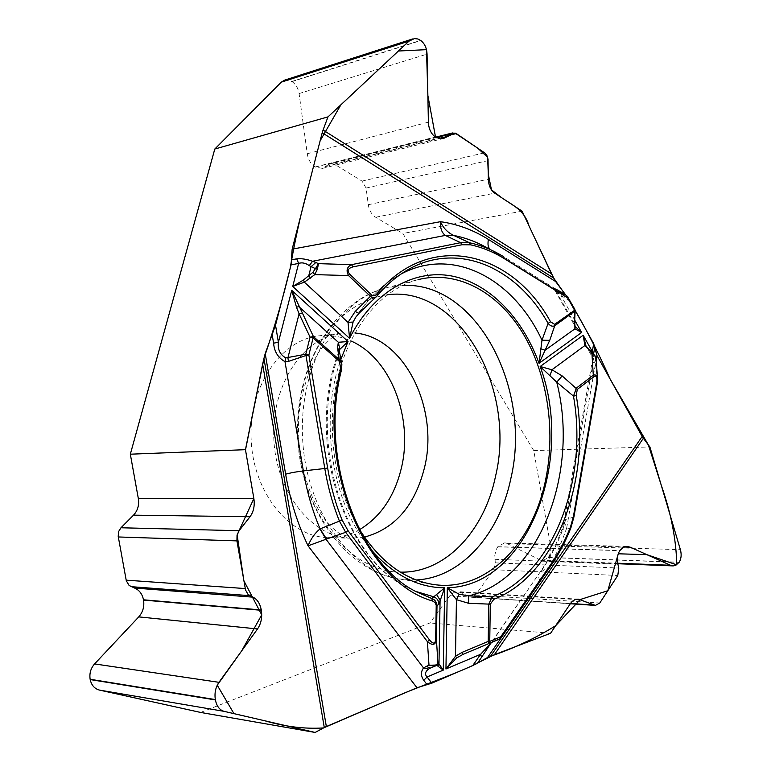 <?xml version="1.0" encoding="UTF-8"?>
<svg xmlns="http://www.w3.org/2000/svg" width="771" height="771" viewBox="0 0 771 771"><rect width="100%" height="100%" fill="white"/><g stroke="black" fill="none" stroke-linecap="round" stroke-linejoin="round"><path stroke-width="0.58" stroke-dasharray="3.85 2.89" d="M200.585 712.433L429.91 622.968L450.264 595.145L455.015 591.858L459.776 592.234L470.185 596.927L570.473 603.5M550.581 633.27L429.91 622.968M570.299 603.751L471.486 597.265L475.524 595.039L493.71 569.711L495.281 562.849L494.789 555.419L496.052 549.896L497.835 546.687L504.465 542.929L507.173 543.622L540.567 560.209L542.726 560.777L548.316 557.52L549.578 555.274L550.716 551.13L550.745 546.687L533.763 450.611L649.895 446.958M533.763 450.611L402.867 233.488L375.67 217.249C371.68 214.637 369.222 210.464 368.287 204.72L366.08 188.057L488.13 160.609M522.102 211.177L402.867 233.488M569.904 301.027L574.838 309.884L569.904 301.027L560.931 295.466L555.053 290.715M359.585 529.629C349.62 535.228 339.057 537.888 327.906 537.599C289.51 536.982 253.225 492.765 251.153 439.643C248.628 386.55 280.962 339.539 319.175 335.819C330.007 334.653 340.541 336.339 350.766 340.888M284.499 80.184L291.824 81.475L420.6 40.391M366.08 188.057L362.004 181.089L334.306 164.088L330.451 163.365L322.442 168.396L315.156 166.96C310.877 164.127 308.236 159.732 307.253 153.757L299.09 93.57C298.232 88.289 295.881 84.299 292.036 81.61L291.824 81.475M471.486 597.265L470.185 596.927M416.186 579.965L398.771 578.934C349.774 571.253 305.47 509.506 302.531 437.012C299.196 364.529 338.006 299.437 386.165 287.853L418.161 279.622C382.744 288.691 350.892 325.256 338.19 375.747C325.574 426.238 333.804 486.395 358.64 528.068M401.055 274.033L393.875 278.206C379.419 287.419 366.765 300.353 355.894 316.997L358.929 313.103L376.923 295.968M554.715 289.906L555.496 290.966L567.976 296.999M555.081 290.754L575.06 326.384L574.222 323.088L574.887 324.687M490.876 249.871L504.417 258.449L491.879 250.662L503.81 256.83L567.128 296.16L553.405 288.836M339.018 351.181L339.481 351.788L338.228 355.778L338.97 351.345M339.009 351.239L339.269 350.506M338.912 351.48C305.316 436.974 342.093 557.019 407.261 587.415C344.492 557.886 307.629 441.253 338.228 355.778L341.225 370.032C318.809 457.001 357.474 563.601 417.256 592.195L407.261 587.415L415.858 591.444M341.852 364.625L341.524 369.762M403.416 272.481L393.875 278.206C380.768 286.581 369.126 298.213 358.929 313.103L358.891 313.431M561.095 293.857L560.931 295.466L574.964 320.553M567.745 297.057L574.453 309.094L574.222 323.088L555.207 289.771M541.425 579.503C551.805 564.035 560.228 546.841 566.685 527.942L561.963 529.33L562.647 529.947L570.617 528.193C565.133 542.042 558.426 554.725 550.513 566.232L500.755 638.263L494.134 640.47L490.838 643.207M550.706 566.068L540.644 572.053C549.405 559.361 556.739 545.328 562.647 529.947L565.712 519.49L564.073 521.524L561.972 529.359C555.939 545.454 548.441 560.025 539.478 573.036L491.667 642.397M564.054 521.582L566.685 527.942L596.224 359.469L595.549 362.254L596.956 383.968L573.72 517.081L570.868 527.913M593.757 352.954L593.053 356.761M592.697 358.66L593.082 362.543L592.436 356.886L595 356.057L595.549 362.254L594.345 362.582L593.005 356.616L589.362 350.111L585.97 345.851M499.897 638.947L491.802 642.33L494.134 640.47M594.345 362.582L593.082 362.543L565.5 519.567L562.608 529.918M592.292 352.636L592.08 356.742L586.047 345.967M597.506 380.508L597.159 383.785M595.366 356.269L589.352 349.851M435.538 137.122L443.132 138.597L322.442 168.396M553.713 278.1L555.621 281.511M565.316 294.734L567.042 296.719M490.558 656.246L487.532 657.538M477.586 662.973L476.285 663.841M431.355 584.129L398.771 578.934C345.524 570.309 300.574 508.494 297.693 437.273C294.406 366.061 333.853 300.806 386.165 287.853L402.452 285.453M400.332 572.13C350.14 572.265 301.037 511.954 297.857 437.957C296.556 396.506 308.467 356.414 329.583 328.995C346.15 309.663 366.264 297.972 387.389 294.744M364.442 537.098L350.93 538.254C312.409 537.647 275.931 492.65 273.811 438.583C271.247 384.527 303.707 336.734 342.035 333.024L354.901 332.995M372.075 550.706C332.715 506.566 318.423 421.978 340.811 359.411M502.451 256.001L489.691 249.341M540.298 581.132C538.245 577.73 537.965 575.031 539.478 573.036L490.626 643.438M491.474 642.6L462.957 654.415M573.923 516.956L565.712 519.49M436.839 665.363L430.334 668.091M307.253 153.757L428.387 122.165M315.156 166.96L435.355 136.997M315.349 167.076L435.548 137.122M326.133 166.459L438.757 138.568M328.465 164.416L436.309 137.595M334.306 164.088L456.596 133.778M362.004 181.089L484.593 152.822M368.287 204.72L488.351 179.2M375.67 217.249L494.731 193.145M292.036 81.61L420.821 40.545M299.09 93.57L427.057 54.143M507.173 543.622L623.912 547.015M497.835 546.687L619.884 550.494M497.719 546.851L619.768 550.677M494.866 559.303L617.908 564.17M495.281 562.849L618.805 568.034M493.71 569.711L617.783 575.484M475.524 595.039L599.79 602.989M459.776 592.234L575.667 599.52M449.821 595.713L570.386 603.626M550.61 545.81L680.388 549.656M548.432 557.346L679.261 562.184M548.316 557.52L679.145 562.377M540.567 560.209L617.716 563.216M327.906 537.599L350.93 538.254C345.475 537.83 338.961 534.024 331.376 526.844C318.558 514.479 308.439 492.515 301.008 460.952C298.685 445.349 297.991 429.688 298.917 413.95C302.213 390.29 308.66 369.887 318.259 352.733C327.492 340.252 335.414 333.689 342.035 333.024L319.175 335.819M341.939 364.866L341.553 363.083M555.062 290.802L554.214 289.588M564.006 521.842L593.236 355.672M592.109 356.761L592.648 359.084M499.993 638.899L491.831 642.32M435.615 137.171L330.451 163.365M626.987 546.427L504.465 542.929M578.491 599.192L457.338 591.617M617.812 563.726L542.726 560.777"/><path stroke-width="1.16" d="M120.98 527.769L118.782 531.267L118.194 536.25L126.309 580.794L129.133 585.488L134.636 588.061C139.339 590.114 142.298 594.027 143.493 599.799L143.541 600.079C144.505 606.536 142.905 612.145 138.761 616.887L94.582 663.918C90.747 668.312 89.263 673.42 90.14 679.261L90.197 679.569C91.47 685.265 94.554 688.763 99.449 690.084L200.585 712.433L315.127 732.45L324.283 727.535L262.641 364.114L245.457 449.676L130.328 454.196L138.346 498.625C139.3 505.13 137.701 510.633 133.537 515.153L120.98 527.769L239.097 530.708L250.016 516.743C253.62 511.761 254.902 505.699 253.861 498.558L245.496 449.936L264.019 358.12C274.36 328.012 283.053 298.165 290.118 268.597C294.83 240.494 301.182 212.025 309.19 183.18L320.138 140.775L340.917 104.779L398.405 51.021L426.479 49.652L427.866 95.479L435.538 137.122M494.375 654.704L550.581 633.27L570.386 603.626C572.545 600.542 575.262 599.057 578.539 599.192L595.395 605.399L599.79 602.989L617.783 575.484L618.805 568.034L617.908 564.17C616.829 558.936 617.446 554.436 619.768 550.677L623.084 547.42L627.045 546.437L630.235 547.198L670.539 565.278L673.093 565.904L675.541 565.5L679.261 562.184C681.304 558.628 681.68 554.445 680.388 549.656L649.895 446.958L643.371 438.275L494.375 654.704L477.586 662.973M262.641 364.114L263.952 358.38L326.345 726.552L416.966 687.751L431.789 683.183L472.729 665.604L487.532 657.538L541.425 579.503M326.345 726.552L324.283 727.535M412.524 38.984L284.499 80.184L281.299 82.15L214.791 149.044L327.974 116.893L323.068 130.048L551.564 273.917L522.102 211.177L494.731 193.145C490.741 190.244 488.612 185.599 488.351 179.2L488.033 159.221L486.867 155.443L485.026 153.15L456.596 133.778L452.49 132.959L443.113 138.607L435.355 136.997C431.037 133.826 428.715 128.882 428.387 122.165L427.057 54.143C426.777 48.149 424.696 43.619 420.821 40.545L417.882 38.984L414.432 38.579L408.958 41.162L327.974 116.893M214.791 149.044L130.328 454.196M263.952 358.38L265.205 353.542L285.627 474.175C290.069 499.993 297.548 523.885 308.063 545.839C310.858 538.862 314.828 533.224 319.965 528.935L339.442 521.129C332.783 504.61 327.906 487.07 324.784 468.508L303.35 470.917C294.377 472.238 294.426 471.997 285.627 474.165M551.564 273.917L553.684 278.061L322.211 132.747L292.151 249.158L291.062 264.887L275.526 325.189L265.205 353.542M322.211 132.747L323.068 130.048M118.3 536.963L236.928 540.885L245.535 589.95L248.021 594.412L253.033 597.168C257.302 599.366 260.058 603.635 261.292 609.986L261.34 610.295C262.381 617.398 261.109 623.623 257.533 628.953L218.954 682.316C215.581 687.327 214.367 693.081 215.331 699.576L215.388 699.923C216.709 706.236 219.61 710.052 224.091 711.344L315.127 732.45M245.457 449.676L253.861 498.558L237.15 534.843L243.858 580.756L261.726 614.834L241.699 650.849L217.249 685.207L233.97 713.647L265.243 720.885C285.405 726.774 304.844 729.115 323.55 727.93L387.042 700.56C416.118 687.154 450.756 676.1 476.285 663.841M236.928 540.885L237.034 535.344L239.097 530.708M553.684 278.061L565.316 294.734M567.042 296.719L555.621 281.511L488.409 239.424C473.269 229.931 457.28 224.024 440.443 221.691C443.296 228.033 447.681 232.591 453.608 235.386L469.529 242.759C480.95 245.236 491.927 249.65 502.432 255.991L502.432 255.982M490.587 656.237L642.176 436.453L596.927 355.45L593.689 343.693L574.838 309.884C588.524 333.602 600.291 356.684 610.15 379.12L648.44 445.031L661.316 485.402C671.059 513.11 676.215 539.594 676.784 564.854L646.869 554.657L618.265 553.79L607.808 590.731L580.293 599.501L555.612 625.734C535.71 638.099 514.026 648.266 490.558 656.246M642.176 436.453L643.371 438.275M350.766 340.888C390.666 357.937 413.632 418.094 401.354 468.142C394.473 496.466 380.556 516.965 359.585 529.629M358.64 528.068C378.609 560.18 402.848 578.867 431.355 584.129C484.525 593.863 533.204 544.422 545.868 478.56C555.881 429.013 547.063 372.913 522.352 332.368C497.574 292.064 457.28 269.821 418.161 279.622M554.715 289.906L553.135 288.672M553.125 288.662C553.829 288.181 556.344 289.231 560.681 291.804L561.095 293.857M489.691 249.341C478.232 242.537 466.243 237.902 453.743 235.434L445.33 235.415C441.783 232.775 440.154 228.197 440.443 221.691L292.151 249.158M291.419 259.846L296.719 258.834C301.413 258.352 306.694 259.162 312.563 261.273L309.258 265.619L315.416 268.674L318.471 263.653L317.411 269.098L314.77 274.621L312.862 272.336L303.446 280.018L292.72 286.465L349.571 338.334L353.089 322.047L355.913 316.987M272.144 334.498L273.599 343.153C274.264 351.634 278.061 357.802 285 361.638L285.839 357.898L305.779 354.217L305.991 355.518L288.479 361.377L285 361.638L303.35 470.917C306.839 491.445 312.409 510.749 320.071 528.839L326.538 539.064L308.063 545.839L416.966 687.751M296.719 258.834L298.628 263.412C302.01 262.265 305.547 263.007 309.258 265.619M273.599 343.153L278.398 342.305L275.526 325.189M540.567 348.685L545.087 350.256L539.045 363.334L541.984 340.194L549.733 340.348L554.715 325.786L554.648 324.34L550.533 321.796C512.166 251.201 430.045 229.893 376.942 293.77C375.438 295.765 373.684 296.189 371.68 295.042L349.649 274.119C346.815 270.746 347.914 268.337 352.935 266.891L351.499 264.665L460.634 242.682L469.529 242.759L470.493 244.812C482.289 247.375 493.585 251.992 504.379 258.68L567.735 297.982L574.597 310.289L574.829 309.306L567.745 297.057M575.099 310.915L554.715 325.786C552.499 326.788 550.292 325.979 548.094 323.367L541.984 340.194C513.621 278.957 453.406 246.016 401.055 274.033M353.089 322.047L348.029 322.384L349.571 338.334C372.807 291.968 413.478 268.992 451.324 275.922C489.277 283.053 522.352 317.633 539.045 363.334L581.633 332.474L575.099 326.461L574.915 328.822L574.597 310.289L554.648 324.34M339.269 350.506L339.838 349.35L338.334 342.276L348.02 341.553L291.727 290.349L313.44 336.57L308.863 355.036L327.636 467.978C330.711 486.299 335.53 503.627 342.093 519.962L347.991 530.602L429.582 640.036C433.167 644.267 435.191 644.055 435.663 639.419L436.415 639.323C435.644 645.105 432.637 645.886 427.404 641.674L345.687 532.308L339.442 521.129L342.093 519.962M435.663 639.419L436.222 605.274L435.037 602.585L432.618 601.004L431.76 598.469L444.674 587.81L438.901 604.175L437.003 605.755L436.415 639.323L437.938 663.253L436.376 665.566L434.815 666.221L429.004 665.257L435.644 665.065L438.391 663.06L436.376 665.566M432.618 601.004C365.117 582.23 315.503 465.395 340.657 368.981L339.51 361.532L313.142 337.968L310.067 337.149L313.44 336.57L339.789 360.134L341.804 364.211M349.649 274.119L348.54 275.575L314.77 274.621L304.362 282.176L292.72 286.465L298.628 263.412L291.062 264.887M339.838 349.35L348.02 341.553L340.811 359.411M310.636 278.177L308.718 275.893L311.05 266.727L315.831 262.487L312.563 261.273L445.33 235.415L453.608 235.386M285.839 357.898C280.104 354.795 277.618 349.6 278.398 342.305L291.727 290.349L296.507 307.253L299.09 313.797L302.444 313.248M376.209 296.758C374.619 298.281 372.75 298.194 370.6 296.478L348.54 275.575C345.909 270.554 346.902 266.92 351.499 264.665L318.471 263.653L315.831 262.487M339.51 361.532L337.553 347.74L339.481 351.778L341.553 363.083M376.518 296.478L358.9 313.421L355.219 311.426L371.68 295.042M376.942 293.77L377.144 295.794L376.325 296.652M340.657 368.981L341.505 369.82C318.712 457.56 358.891 564.941 417.256 592.195L431.76 598.469C434.892 599.539 436.637 601.978 437.003 605.755L436.251 605.823M550.533 321.796L548.094 323.367C515.838 265.716 454.379 239.424 403.416 272.481C394.058 278.456 385.365 286.128 377.327 295.495M317.411 269.098L315.416 268.674L312.862 272.336M355.219 311.426L348.029 322.384L304.362 282.176L303.446 280.018M296.507 307.253L298.859 306.588L338.334 342.276L337.553 347.74M490.838 643.207L481.596 657.239L480.593 654.3L491.667 642.397M594.73 347.461L593.757 352.954L592.311 351.547L592.292 352.636M459.208 594.248L456.432 599.674L447.325 587.753L459.208 594.248L468.604 595.858L492.1 596.908L493.825 599.327C556.248 574.896 591.27 480.208 576.236 395.59L577.267 389.422L594.181 376.508C596.619 375.217 597.448 377.462 596.677 383.245L597.159 383.785L573.923 516.956L573.402 516.541L570.453 527.104C565.018 540.808 558.387 553.347 550.571 564.729L500.745 636.798L499.897 638.947L488.891 643.554L488.207 641.414L489.739 641.395L500.745 636.798L500.938 638.118L499.897 638.947M493.825 599.327L490.308 604.165L489.739 641.395L488.891 643.554L462.957 654.415L456.75 657.894L445.946 668.987L455.488 656.208L462.234 652.295L488.207 641.414L488.775 604.175L492.1 596.908C553.684 572.959 588.331 479.581 573.479 396.121L576.38 388.092L593.294 375.198C595.916 374.33 597.323 375.766 597.525 379.515L597.506 380.508M596.927 355.45L596.224 359.469L595.434 356.674L584.881 345.543L583.175 335.231L540.163 366.514L556.729 382.146L573.479 396.121L576.236 395.59M472.729 665.604L480.593 654.3L445.946 668.987L447.325 587.753C527.663 586.307 575.07 459.882 540.163 366.514L551.949 369.772L562.175 375.911L556.729 382.146C579.782 471.785 539.507 579.831 468.604 595.858L468.623 603.298L456.432 599.674L455.488 656.208L456.75 657.894M574.964 320.553L581.633 332.474L574.915 328.822L545.087 350.256L549.733 340.348M550.031 375.544L551.949 369.772L584.881 345.543L585.97 345.851L583.175 335.231L592.311 351.547L593.689 343.693M594.181 376.508L593.294 375.198L591.906 353.118L592.6 352.925L595.366 356.269L596.147 358.611M588.649 350.044L589.352 349.851L592.61 352.925M574.906 309.624L575.147 310.347M575.137 310.694L574.405 325.69M491.831 642.32L490.809 642.956M427.076 684.638L423.761 680.292C420.725 676.003 420.658 671.898 423.549 667.965L428.474 669.112C425.11 671.82 424.648 674.442 427.086 676.986L431.789 683.183M423.761 680.292L427.086 676.986L443.267 670.124L436.839 665.363M438.391 663.06L443.267 670.124L444.674 587.81C418.21 587.675 394.01 575.311 372.075 550.706M435.644 665.065L434.815 666.221L430.334 668.091L426.296 666.395L423.549 667.965L326.017 539.237L319.965 528.935M430.334 668.091L428.474 669.112M415.858 591.444L433.581 596.725C436.964 598.065 438.738 600.542 438.901 604.175M436.752 594.778L440.087 600.117L438.978 663.927L437.957 665.787M429.582 640.036L427.404 641.674L429.004 665.257L426.296 666.395M462.957 654.415L462.234 652.295M327.636 467.978L324.784 468.508L305.991 355.518L308.863 355.036L305.779 354.217L310.067 337.149L299.09 313.797L287.911 357.811L288.479 361.377M443.315 138.558L454.986 133.017L477.625 148.08L487.629 157.313L488.294 174.169L491.474 189.868L501.873 197.858C512.436 205.163 524.338 209.828 528.973 225.826L553.713 278.1M402.452 285.453C476.584 281.155 532.106 388.873 510.951 478.059C499.666 533.802 461.472 577.826 416.186 579.965M387.389 294.744C459.612 285.125 516.58 389.413 495.58 476.083C484.4 530.94 445.272 573.325 400.332 572.13M354.901 332.995C404.409 337.226 439.268 408.457 424.503 467.631C414.923 505.651 394.906 528.81 364.442 537.098M490.876 249.871C488.226 248.301 487.407 244.812 488.409 239.424M553.405 288.836L504.417 258.449L553.376 288.826M565.23 294.628L560.681 291.804M352.935 266.891L462.022 244.744L470.493 244.812M462.022 244.744L460.634 242.682L445.715 235.608M504.379 258.68L503.82 256.83M567.976 296.999L567.735 297.982L567.128 296.16M481.596 657.239L477.644 662.935M596.677 383.245L573.402 516.541M490.308 604.165L468.623 603.298M562.175 375.911L577.267 389.422M550.571 564.729L550.706 566.068L499.974 638.908M570.453 527.104L570.839 527.99C565.345 541.868 558.638 554.561 550.706 566.068M347.991 530.602L345.687 532.308L326.538 539.064M438.757 138.568L447.382 136.438M436.309 137.595L450.187 134.135M281.299 82.15L408.958 41.162M623.912 547.015L630.235 547.198M570.473 603.5L593.872 605.033M575.667 599.52L581.411 599.877M617.716 563.216L670.539 565.278M138.761 616.887L257.533 628.953M143.541 600.079L261.34 610.295M143.493 599.799L261.292 609.986M134.636 588.061L253.033 597.168M131.089 586.664L249.814 595.675M126.174 580.158L245.217 588.562M133.537 515.153L250.016 516.743M138.346 498.625L253.861 498.558M99.449 690.084L224.091 711.344M90.197 679.569L215.388 699.923M90.14 679.261L215.331 699.576M94.582 663.918L218.954 682.316M358.9 313.421L355.71 317.276M341.524 369.762L341.852 364.471M376.296 296.671L377.135 295.804C385.288 286.234 394.039 278.456 403.416 272.481M554.214 289.588L553.356 288.817M597.525 379.515L596.224 359.565M570.868 527.913L573.923 516.956M597.159 383.785L597.506 380.19M589.352 349.851L586.037 345.957M574.973 311.359L574.829 309.306M574.887 324.687L575.07 326.393M489.932 644.257L491.474 642.6M452.384 132.988L435.615 137.171M595.308 605.399L570.299 603.751M672.929 565.895L617.812 563.726"/></g></svg>
